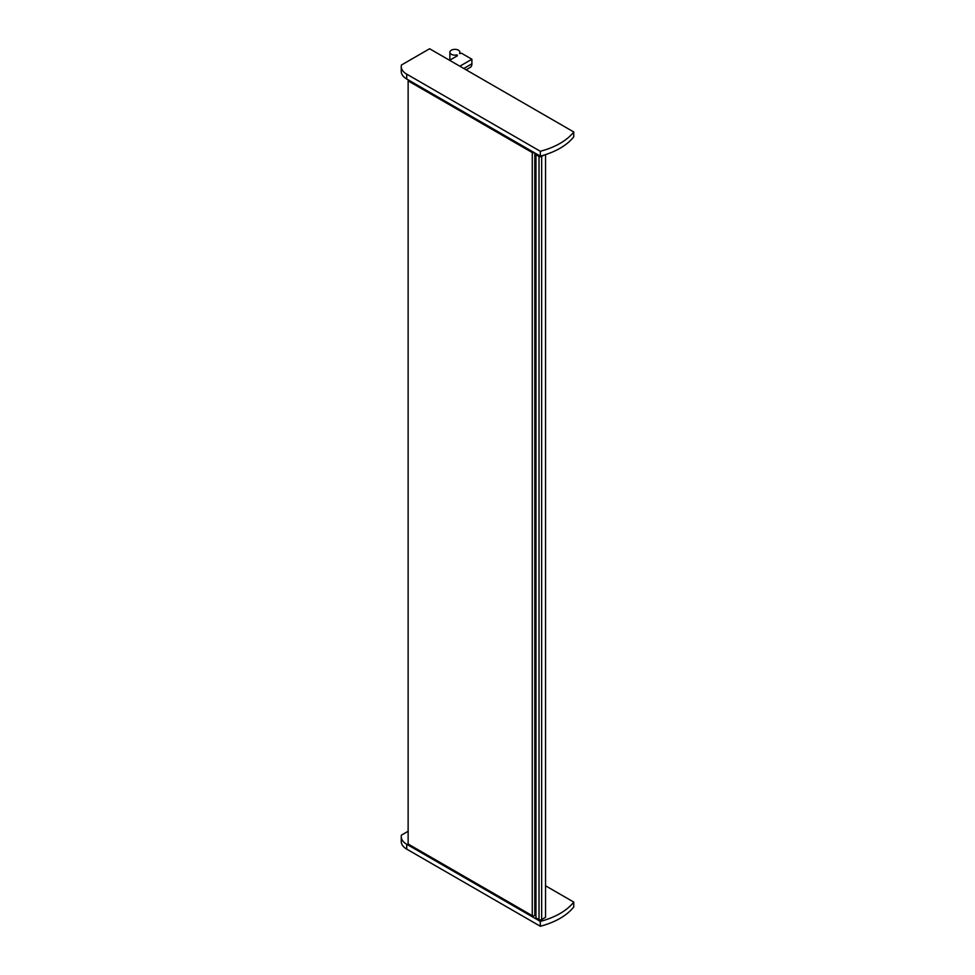 <?xml version="1.0" encoding="UTF-8"?>
<svg xmlns="http://www.w3.org/2000/svg" width="975" height="975" viewBox="0 0 975 975"><rect width="100%" height="100%" fill="white"/><g stroke="black" fill="none" stroke-linecap="round" stroke-linejoin="round"><path stroke-width="1.46" d="M408.159 79.84L408.135 80.888L532.277 152.563A1.487 0.865 0 0 0 534.239 152.636M534.812 152.965L534.812 915.074A1.487 0.865 0 0 1 533.898 915.866A1.487 0.865 0 0 1 532.277 915.683L408.135 844.009L408.135 80.888M534.812 914.55L535.957 915.245M536.884 154.16L535.957 154.684L539.017 156.451A1.865 1.073 0 0 0 541.649 156.451L544.001 155.098M545.537 154.611L545.537 917.329L541.649 919.571A1.865 1.073 0 0 1 539.017 919.571L535.957 917.804L535.957 154.684M459.834 66.203L471.9 59.243L461.65 53.32L459.505 53.393A5.021 2.901 0 0 0 459.92 52.248A5.021 2.901 0 0 0 454.886 49.347A5.021 2.901 0 0 0 449.865 52.248A5.021 2.901 0 0 0 456.873 54.917L457.36 55.197M457.36 55.807L449.597 60.292M466.074 69.798L470.279 67.385A7.824 4.509 -120 0 0 471.9 63.802L471.9 59.243M456.873 54.917L456.873 56.087M408.135 831.261L401.444 835.124A18.622 10.749 0 0 0 401.249 836.648A18.622 10.749 0 0 0 406.709 844.253L540.308 921.387L540.308 926.25A67.019 38.695 0 0 0 573.751 906.945L573.751 902.082L545.537 885.787M540.308 921.387A67.019 38.695 0 0 0 573.751 902.082M401.249 836.648L401.249 841.51A18.622 10.749 0 0 0 406.709 849.115L540.308 926.25M540.308 151.271L540.308 156.134A67.019 38.695 0 0 0 573.751 136.829L573.751 131.966L429.609 48.75L401.444 65.02A18.622 10.749 0 0 0 401.249 66.532A18.622 10.749 0 0 0 406.709 74.137L540.308 151.271A67.019 38.695 0 0 0 573.751 131.966M401.249 66.532L401.249 71.394A18.622 10.749 0 0 0 406.709 78.999L540.308 156.134M532.277 915.683L532.277 152.563M539.017 919.571L539.017 156.451M541.649 919.571L541.649 156.451M463.783 68.482L471.9 63.802M406.709 844.253L406.709 849.115M406.709 74.137L406.709 78.999M449.865 52.248L449.865 60.133M459.92 52.248L459.92 53.625"/></g></svg>

